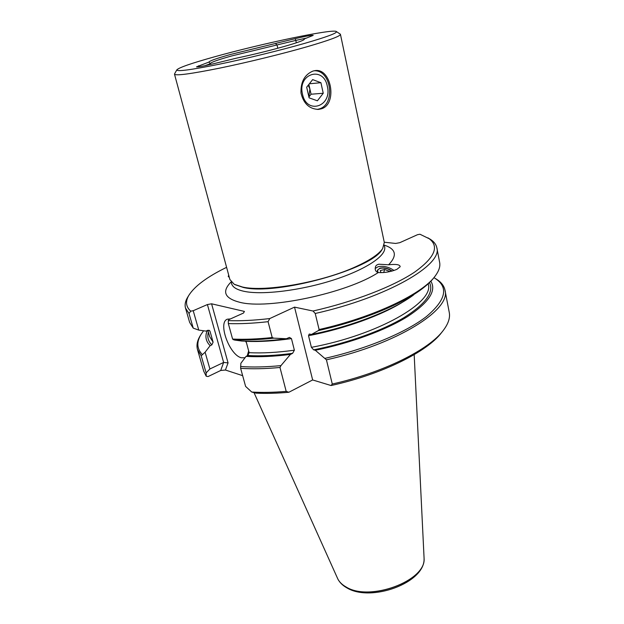 <?xml version="1.0" encoding="UTF-8"?>
<svg xmlns="http://www.w3.org/2000/svg" width="624" height="624" viewBox="0 0 624 624"><rect width="100%" height="100%" fill="white"/><g stroke="black" fill="none" stroke-linecap="round" stroke-linejoin="round"><path stroke-width="0.94" d="M391.817 271.128L388.401 269.201C385.164 267.992 382.34 267.751 379.93 268.476C377.809 269.303 377.192 270.66 378.089 272.54M389.992 271.573L384.649 269.443L380.258 270.598L380.999 272.672M383.682 272.548L384.649 269.443M308.88 96.868L309.902 89.045L308.233 85.223M302.507 94.247C306.774 115.128 332.467 106.431 327.327 86.307C323.575 65.543 297.227 73.476 302.507 94.247M308.903 96.993L311.064 94.224L308.857 84.427M317.382 100.807L323.24 93.257L320.915 82.696L312.647 79.607L306.688 87.188L309.098 97.835L317.382 100.807M309.364 83.788L320.915 82.696M311.064 94.224L323.24 93.257M303.732 39.866L304.301 39.312C303.81 40.381 297.242 42.736 284.591 46.363C269.373 50.638 253.297 54.569 236.379 58.18L214.126 63.609C203.931 66.035 198.065 67.119 196.513 66.862L208.907 62.096L210.343 63.734L204.89 65.699M388.604 264.787C396.201 263.952 400.062 264.599 400.163 266.744L396.88 269.35C390.803 271.838 384.595 272.906 378.245 272.555C375.679 271.721 374.743 269.896 375.445 267.088C375.718 265.606 376.873 264.646 378.908 264.209L388.604 264.787C397.488 255.52 396.037 248.968 384.244 245.131M234.803 284.591L243.251 287.43C275.948 295.823 372.676 268.967 382.145 249.319L382.231 249.194M340.447 34.367L384.306 242.447L382.621 248.648C378.823 254.194 370.11 260.099 356.483 266.386C323.053 282.032 265.231 292.305 242.58 287.056L234.211 284.279L229.889 279.521L174.502 74.201C175.906 75.917 190.967 73.889 219.695 68.125C247.377 62.431 282.937 53.719 307.546 46.613C329.48 40.201 340.447 36.114 340.447 34.367L340.174 34.055M375.219 268.484L378.144 266.705C383.534 265.66 388.83 266.916 394.009 270.473M248.656 350.867L247.26 355.797M245.037 357.747L241.332 357.778C229.453 355.056 217.526 322.358 227.378 319.184L230.389 318.95M210.53 64.467L210.343 63.734M208.907 62.096C209.555 60.871 216.809 58.313 230.669 54.421L295.207 38.657L295.784 40.412L231.566 55.973C217.799 59.857 210.709 62.4 210.288 63.593L210.319 63.648M277.025 44.983L277.781 48.243M314.059 70.785C331.391 69.646 335.852 104.45 319.199 108.943L317.187 109.426M312.991 71.058L314.87 70.645C331.344 67.618 337.701 104.13 321.399 108.81L318.552 109.387C309.426 109.114 303.576 103.67 300.994 93.054C300.62 81.923 304.613 74.591 312.991 71.058M304.691 43.36C280.449 50.294 245.31 58.867 218.494 64.373C190.71 69.95 176.826 71.776 176.842 69.857C178.94 67.587 191.443 63.25 214.344 56.862C261.183 43.703 333.528 28.447 336.391 31.559C337.545 32.963 326.984 36.902 304.691 43.36M174.603 73.804L174.502 74.201M254.023 392.644L337.935 579.205C339.596 582.262 342.319 584.852 346.102 586.973C369.455 601.91 425.989 580.866 424.094 558.519L414.18 354.643M377.66 272.438L377.356 270.27L379.969 268.148C384.103 267.345 388.151 268.312 392.122 271.05M429.499 282.563C434.226 292.165 425.763 303.826 404.118 317.538C382.411 330.58 348.067 342.982 313.638 349.838L315.315 350.275L326.43 359.83L332.28 384.025L331.087 385.531L312.647 379.954L288.85 392.262L286.19 391.381L279.973 367.466L280.964 365.602L290.41 354.424L292.601 353.34C275.8 355.555 260.879 356.281 247.845 355.516L246.074 356.366C258.968 357.178 273.749 356.53 290.41 354.424M279.973 367.466C265.325 368.854 252.213 369.127 240.63 368.3L245.606 386.412L251.745 392.036L255.949 393.143C265.964 393.635 276.939 393.338 288.85 392.262M201.193 355.766L205.101 352.225L209.898 368.979L206.138 372.91L201.193 355.766L197.496 349.58L203.775 371.319L206.209 376.225L208.081 376.553L220.717 370.477L225.428 370.024L242.65 375.664M331.087 385.531C382.091 374.361 427.877 351.46 441.815 332.272L442.447 331.477M384.259 242.221L395.647 243.446L399.758 242.689L417.534 234.686L419.96 234.234L430.209 239.218C433.93 241.574 436.137 244.421 436.823 247.736C442.837 264.779 387.574 297.242 315.229 313.49L319.106 329.542L318.404 330.564L311.446 334.48L309.231 334.051L308.529 335.704L311.399 347.342L313.638 349.838M226.606 267.329C207.355 276.728 194.782 286.042 188.893 295.253C185.242 301.392 185.851 306.688 190.718 311.165L193.214 310.713L207.402 304.551L211.583 303.802L244.405 311.423L243.516 313.037L228.875 319.628L228.298 320.619C240.38 321.071 254.202 320.385 269.763 318.56L294.528 307.125L312.647 379.954M427.978 237.853C439.873 245.708 435.427 257.119 414.664 272.087C393.346 286.432 354.276 301.665 313.03 311.017L294.528 307.125M228.688 275.044L228.236 276.596L229.273 277.22M225.428 370.024L228.064 362.903L211.583 303.802M292.601 353.34L294.38 350.189L291.455 338.598L289.435 337.412L286.408 338.731L273.842 338.153L272.197 337.545L268.078 321.688L269.763 318.56M313.03 311.017L315.229 313.49M286.408 338.731C269.669 340.93 254.842 341.702 241.917 341.055L234.468 340.041L232.596 339.058L228.337 323.575L228.298 320.619M193.214 310.713L198.767 330.104L193.229 328.13L189.01 313.505L190.718 311.165M319.106 329.542C374.767 316.984 423.673 293.257 435.661 275.379C439.07 270.598 440.404 266.276 439.639 262.415L436.823 247.736M429.374 238.703L430.209 239.218M434.873 276.424L434.678 276.689C431.8 280.667 427.456 284.833 421.629 289.177C401.404 304.442 361.085 320.962 318.404 330.564M413.689 294.848C393.728 309.949 352.95 326.079 311.446 334.48M232.596 339.058C244.226 339.62 257.431 339.113 272.197 337.545M268.078 321.688C253.243 323.357 239.998 323.981 228.337 323.575M273.842 338.153C258.656 339.807 245.115 340.322 233.236 339.713M205.101 352.225L210.14 345.673L211.856 344.877L213.104 342.178L210.062 331.422L209.563 330.587L207.737 330.33L206.006 331.11L198.767 330.104M189.01 313.505L185.5 308.077L189.649 322.436L193.229 328.13M185.5 308.077C184.603 304.808 185.273 301.275 187.528 297.476L188.035 296.642M240.63 368.3L240.848 363.316L246.074 356.366M435.201 278.429L436.153 278.99C441.121 282.04 444.062 285.761 444.982 290.168C451.37 309.504 397.55 344.019 326.43 359.83M332.28 384.025C383.682 372.52 429.429 349.495 443.414 330.252C448.352 323.677 450.302 317.725 449.249 312.39L444.982 290.168M325.127 358.324C366.99 348.847 406.146 332.35 426.457 316.516C446.082 299.933 448.89 287.173 434.866 278.234L433.937 277.68M315.315 350.275C350.743 343.044 385.741 330.112 407.363 316.696C428.852 302.601 436.683 290.776 430.849 281.213M251.745 392.036C262.142 392.675 273.624 392.457 286.19 391.381M240.591 366.514C252.431 367.38 265.886 367.076 280.964 365.602M197.496 349.58C196.31 345.244 197.239 340.587 200.288 335.618L200.881 334.682M206.209 376.225L206.138 372.91M203.588 330.775L201.084 334.355C196.42 341.952 196.794 348.644 202.207 354.416M207.269 330.541C204.812 336.266 205.772 341.305 210.14 345.673M294.38 350.189C277.407 352.544 262.33 353.363 249.14 352.661L247.845 355.516M249.14 352.661L246.043 341.211M209.898 368.979L223.634 362.435L220.717 370.477M207.402 304.551L223.634 362.435L228.064 362.903M295.207 38.657C306.142 36.067 312.14 34.983 313.201 35.381L304.06 39.031M275.449 43.477L276.884 44.936M296.322 42.806L295.784 40.412L306.696 38.025M231.73 284.24L231.169 281.884C221.645 291.486 224.437 298.272 239.538 302.234C267.797 309.91 347.108 293.108 378.245 272.555M231.668 283.733C232.627 287.243 236.831 289.786 244.296 291.369C262.478 295.199 300.807 290.534 333.364 280.051C365.999 269.599 386.724 255.544 384.641 247.01L384.813 247.486M346.141 587.059C342.358 584.938 339.643 582.348 337.982 579.29C339.932 582.8 342.919 585.671 346.944 587.902C370.835 602.519 425.045 582.972 424.086 558.628C425.966 580.96 369.478 601.988 346.141 587.059M211.856 344.877C208.159 341.156 207.004 336.913 208.408 332.14M210.062 331.422L208.954 330.236M213.104 342.178L209.68 336.632L207.878 330.275M403.4 301.642C382.044 315.198 345.064 328.669 308.529 335.704M428.173 283.811L428.243 284.154C434.694 302.047 378.284 334.932 311.399 347.342M291.455 338.598C274.42 341.016 259.295 341.929 246.09 341.351M198.596 65.77L199.774 66.643M245.443 341.195L246.433 342.623M176.842 69.857L174.533 73.928M188.893 295.253L187.528 297.476M201.084 334.355L200.288 335.618M434.866 278.234L436.153 278.99M336.391 31.559L340.291 34.133M318.006 109.418L318.552 109.387M384.244 245.138L384.641 247.01"/></g></svg>
